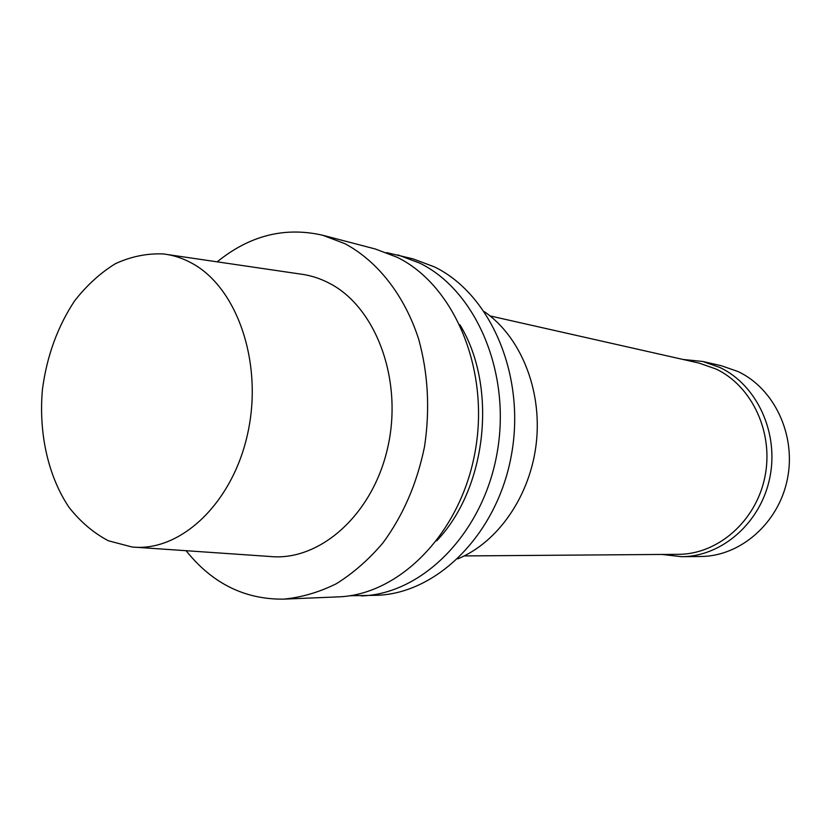 <?xml version="1.0" encoding="UTF-8"?>
<svg xmlns="http://www.w3.org/2000/svg" width="831" height="831" viewBox="0 0 831 831"><rect width="100%" height="100%" fill="white"/><g stroke="black" fill="none" stroke-linecap="round" stroke-linejoin="round"><path stroke-width="1.25" d="M192.106 263.344C182.934 258.275 173.409 255.148 163.541 253.964C147.129 253.226 131.08 256.478 115.384 263.697C100.271 273.015 86.663 285.428 74.551 300.957C57.599 326.625 46.9 356.021 42.464 389.137C38.465 432.65 47.969 476.028 68.983 507.284C80.389 521.764 93.508 532.931 108.362 540.763L131.994 546.985C180.337 552.283 232.711 503.441 247.773 433.138C263.24 362.97 237.23 287.671 192.106 263.344M662.006 554.454L681.7 556.697L700.71 556.5C740.255 556.375 778.418 523.447 787.321 479.414C796.482 435.444 774.471 388.659 738.115 371.582L721.246 365.702L702.725 361.464L682.999 359.459M681.7 556.697C721.869 556.583 760.718 522.865 769.807 477.773C779.156 432.743 756.802 384.867 719.854 367.458L702.725 361.464M464.238 555.929L678.439 554.329C717.776 554.329 755.867 521.359 764.842 477.191C774.066 433.076 752.242 386.114 716.073 369.026L699.027 363.074L490.072 315.925M457.777 558.858C498.216 542.3 530.687 495.349 536.379 442.3C542.103 389.261 520.383 336.472 484.38 311.687M349.581 595.775L376.859 595.287C437.355 593.5 497.52 533.793 511.491 454.588C525.867 375.477 490.539 293.966 434.436 266.896L413.069 258.877L386.529 252.593M361.319 595.931C422.221 594.144 482.915 533.595 497.052 453.248C511.605 372.994 476.018 290.372 419.541 263.032L398.028 254.94M436.649 540.856C486.976 488.389 497.914 386.758 459.907 324.786M186.102 550.704C212.217 583.404 244.709 599.546 283.568 599.141L337.833 596.897C399.327 595.121 460.81 533.305 475.207 451.223C490.01 369.234 454.058 284.919 397.01 257.195L375.28 248.988L322.74 235.256C284.856 226.583 249.674 235.443 217.192 261.838M283.568 599.141C301.456 597.437 319.062 592.295 336.399 583.694C353.268 573.161 368.798 559.554 382.977 542.851C403.222 515.345 417.079 483.237 424.548 446.517C430.094 409.34 428.142 373.555 418.679 339.173C404.458 295.192 377.565 261.152 344.927 243.691L322.74 235.256M135.92 547.255L269.66 556.458C319.436 561.766 372.797 514.96 387.765 447.379C403.128 379.923 376.007 307.21 329.492 283.319C320.028 278.354 310.223 275.248 300.064 274.001L167.426 254.535"/></g></svg>
